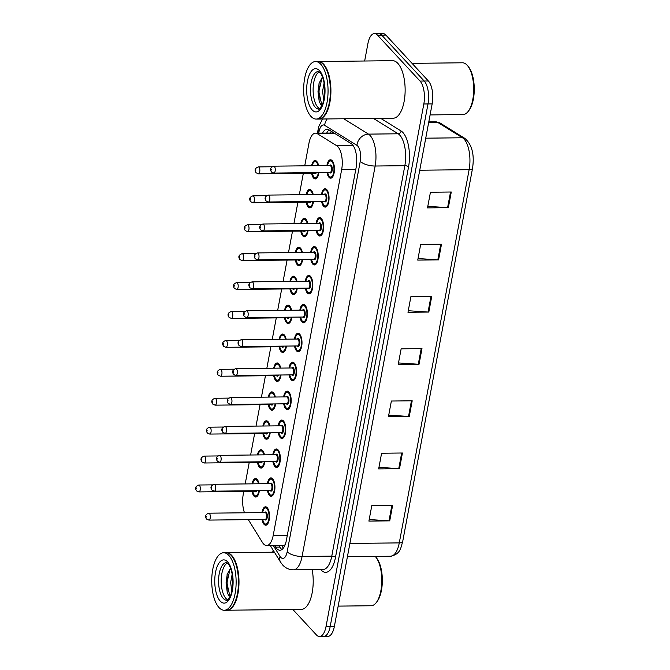 <?xml version="1.0" encoding="UTF-8"?>
<svg xmlns="http://www.w3.org/2000/svg" width="670" height="670" viewBox="0 0 670 670"><rect width="100%" height="100%" fill="white"/><g stroke="black" fill="none" stroke-linecap="round" stroke-linejoin="round"><path stroke-width="1" d="M264.776 461.747A9.204 3.903 89.4 0 1 261.141 468.112A9.204 3.903 89.4 0 1 259.474 467.266A9.204 3.903 89.4 0 1 257.456 462.401M257.481 454.93A9.204 3.903 89.4 0 1 260.94 449.712A9.204 3.903 89.4 0 1 262.606 450.558A9.204 3.903 89.4 0 1 264.508 454.855M270.194 432.837A9.204 3.903 89.4 0 1 266.551 439.193A9.204 3.903 89.4 0 1 264.893 438.347A9.204 3.903 89.4 0 1 262.875 433.482M262.9 426.011A9.204 3.903 89.4 0 1 266.35 420.793A9.204 3.903 89.4 0 1 268.017 421.639A9.204 3.903 89.4 0 1 269.918 425.936M275.604 403.918A9.204 3.903 89.4 0 1 271.97 410.274A9.204 3.903 89.4 0 1 270.303 409.429A9.204 3.903 89.4 0 1 268.285 404.563M268.31 397.092A9.204 3.903 89.4 0 1 271.76 391.875A9.204 3.903 89.4 0 1 273.427 392.721A9.204 3.903 89.4 0 1 275.328 397.017M281.015 374.999A9.204 3.903 89.4 0 1 277.38 381.356A9.204 3.903 89.4 0 1 275.713 380.51A9.204 3.903 89.4 0 1 273.695 375.644M273.72 368.173A9.204 3.903 89.4 0 1 277.171 362.956A9.204 3.903 89.4 0 1 278.837 363.802A9.204 3.903 89.4 0 1 280.738 368.098M286.425 346.08A9.204 3.903 89.4 0 1 282.79 352.437A9.204 3.903 89.4 0 1 281.124 351.591A9.204 3.903 89.4 0 1 279.105 346.733M279.13 339.255A9.204 3.903 89.4 0 1 282.581 334.037A9.204 3.903 89.4 0 1 284.248 334.883A9.204 3.903 89.4 0 1 286.157 339.179M291.835 317.161A9.204 3.903 89.4 0 1 288.201 323.526A9.204 3.903 89.4 0 1 286.534 322.672A9.204 3.903 89.4 0 1 284.516 317.815M284.541 310.336A9.204 3.903 89.4 0 1 288 305.118A9.204 3.903 89.4 0 1 289.666 305.964A9.204 3.903 89.4 0 1 291.567 310.26M297.254 288.242A9.204 3.903 89.4 0 1 293.611 294.607A9.204 3.903 89.4 0 1 291.944 293.753A9.204 3.903 89.4 0 1 289.934 288.896M289.951 281.417A9.204 3.903 89.4 0 1 293.41 276.199A9.204 3.903 89.4 0 1 295.076 277.053A9.204 3.903 89.4 0 1 296.978 281.341M302.664 259.323A9.204 3.903 89.4 0 1 299.029 265.689A9.204 3.903 89.4 0 1 297.363 264.834A9.204 3.903 89.4 0 1 295.344 259.977M295.37 252.506A9.204 3.903 89.4 0 1 298.82 247.28A9.204 3.903 89.4 0 1 300.487 248.134A9.204 3.903 89.4 0 1 302.388 252.422M308.074 230.405A9.204 3.903 89.4 0 1 304.44 236.77A9.204 3.903 89.4 0 1 302.773 235.915A9.204 3.903 89.4 0 1 300.755 231.058M300.78 223.587A9.204 3.903 89.4 0 1 304.23 218.361A9.204 3.903 89.4 0 1 305.897 219.216A9.204 3.903 89.4 0 1 307.798 223.504M313.485 201.486A9.204 3.903 89.4 0 1 309.85 207.851A9.204 3.903 89.4 0 1 308.183 206.996A9.204 3.903 89.4 0 1 306.165 202.139M306.19 194.668A9.204 3.903 89.4 0 1 309.641 189.442A9.204 3.903 89.4 0 1 311.307 190.297A9.204 3.903 89.4 0 1 313.217 194.585M318.895 172.567A9.204 3.903 89.4 0 1 315.26 178.932A9.204 3.903 89.4 0 1 313.594 178.078A9.204 3.903 89.4 0 1 311.575 173.22M311.6 165.75A9.204 3.903 89.4 0 1 315.059 160.524A9.204 3.903 89.4 0 1 316.726 161.378A9.204 3.903 89.4 0 1 318.627 165.666M259.365 490.666A9.204 3.903 89.4 0 1 255.731 497.031A9.204 3.903 89.4 0 1 254.064 496.177A9.204 3.903 89.4 0 1 252.046 491.319M252.071 483.849A9.204 3.903 89.4 0 1 255.521 478.623A9.204 3.903 89.4 0 1 257.188 479.477A9.204 3.903 89.4 0 1 259.097 483.774M267.38 483.681A9.204 3.903 89.4 0 1 270.931 477.886A9.204 3.903 89.4 0 1 272.598 478.732A9.204 3.903 89.4 0 1 274.868 489.041A9.204 3.903 89.4 0 1 271.141 496.294A9.204 3.903 89.4 0 1 269.474 495.44A9.204 3.903 89.4 0 1 267.456 490.582M272.791 454.762A9.204 3.903 89.4 0 1 276.35 448.967A9.204 3.903 89.4 0 1 278.017 449.821A9.204 3.903 89.4 0 1 280.286 460.123A9.204 3.903 89.4 0 1 276.551 467.375A9.204 3.903 89.4 0 1 274.884 466.521A9.204 3.903 89.4 0 1 272.866 461.663M278.201 425.844A9.204 3.903 89.4 0 1 281.76 420.048A9.204 3.903 89.4 0 1 283.427 420.902A9.204 3.903 89.4 0 1 285.696 431.212A9.204 3.903 89.4 0 1 281.961 438.456A9.204 3.903 89.4 0 1 280.295 437.602A9.204 3.903 89.4 0 1 278.284 432.745M283.619 396.925A9.204 3.903 89.4 0 1 287.17 391.129A9.204 3.903 89.4 0 1 288.837 391.984A9.204 3.903 89.4 0 1 291.107 402.293A9.204 3.903 89.4 0 1 287.38 409.538A9.204 3.903 89.4 0 1 285.713 408.683A9.204 3.903 89.4 0 1 283.695 403.826M289.03 368.006A9.204 3.903 89.4 0 1 292.581 362.21A9.204 3.903 89.4 0 1 294.247 363.065A9.204 3.903 89.4 0 1 296.517 373.374A9.204 3.903 89.4 0 1 292.79 380.619A9.204 3.903 89.4 0 1 291.123 379.764A9.204 3.903 89.4 0 1 289.105 374.907M294.44 339.087A9.204 3.903 89.4 0 1 297.991 333.291A9.204 3.903 89.4 0 1 299.658 334.146A9.204 3.903 89.4 0 1 301.927 344.455A9.204 3.903 89.4 0 1 298.2 351.7A9.204 3.903 89.4 0 1 296.534 350.846A9.204 3.903 89.4 0 1 294.515 345.988M299.85 310.168A9.204 3.903 89.4 0 1 303.409 304.373A9.204 3.903 89.4 0 1 305.076 305.227A9.204 3.903 89.4 0 1 307.346 315.536A9.204 3.903 89.4 0 1 303.611 322.781A9.204 3.903 89.4 0 1 301.944 321.927A9.204 3.903 89.4 0 1 299.925 317.069M305.26 281.249A9.204 3.903 89.4 0 1 308.82 275.462A9.204 3.903 89.4 0 1 310.486 276.308A9.204 3.903 89.4 0 1 312.756 286.618A9.204 3.903 89.4 0 1 309.021 293.862A9.204 3.903 89.4 0 1 307.354 293.016A9.204 3.903 89.4 0 1 305.344 288.15M310.679 252.33A9.204 3.903 89.4 0 1 314.23 246.543A9.204 3.903 89.4 0 1 315.897 247.389A9.204 3.903 89.4 0 1 318.166 257.699A9.204 3.903 89.4 0 1 314.439 264.943A9.204 3.903 89.4 0 1 312.773 264.097A9.204 3.903 89.4 0 1 310.754 259.231M316.089 223.411A9.204 3.903 89.4 0 1 319.64 217.624A9.204 3.903 89.4 0 1 321.307 218.47A9.204 3.903 89.4 0 1 323.577 228.78A9.204 3.903 89.4 0 1 319.85 236.024A9.204 3.903 89.4 0 1 318.183 235.178A9.204 3.903 89.4 0 1 316.165 230.312M321.5 194.493A9.204 3.903 89.4 0 1 325.05 188.706A9.204 3.903 89.4 0 1 326.717 189.551A9.204 3.903 89.4 0 1 328.987 199.861A9.204 3.903 89.4 0 1 325.26 207.105A9.204 3.903 89.4 0 1 323.593 206.26A9.204 3.903 89.4 0 1 321.575 201.394M326.91 165.574A9.204 3.903 89.4 0 1 330.469 159.787A9.204 3.903 89.4 0 1 332.127 160.633A9.204 3.903 89.4 0 1 334.397 170.942A9.204 3.903 89.4 0 1 330.67 178.186A9.204 3.903 89.4 0 1 329.003 177.341A9.204 3.903 89.4 0 1 326.985 172.483M261.97 512.592A9.204 3.903 89.4 0 1 265.521 506.805A9.204 3.903 89.4 0 1 267.188 507.651A9.204 3.903 89.4 0 1 269.457 517.96A9.204 3.903 89.4 0 1 265.73 525.205A9.204 3.903 89.4 0 1 264.064 524.359A9.204 3.903 89.4 0 1 262.045 519.501M248.327 519.652L262.422 542.432A17.253 7.32 -90.6 0 0 263.545 543.931A17.253 7.32 -90.6 0 0 266.668 545.522A17.253 7.32 -90.6 0 0 273.184 535.514L341.658 169.619A17.253 7.32 -90.6 0 0 336.675 145.692L317.404 133.74A17.253 7.32 -90.6 0 0 315.486 133.162A17.253 7.32 -90.6 0 0 308.971 143.171L304.733 165.825M266.668 545.522L283.712 545.338L285.118 544.819M334.137 133.054L315.486 133.162M243.796 491.411L243.252 494.343A17.253 7.32 -90.6 0 0 244.5 512.793M303.334 173.312L299.322 194.744M297.916 202.231L293.912 223.663M292.505 231.15L288.494 252.582M287.095 260.069L283.083 281.5M281.685 288.988L277.673 310.419M276.274 317.907L272.263 339.33M270.856 346.817L266.853 368.249M265.446 375.736L261.434 397.168M260.035 404.655L256.024 426.087M254.625 433.574L250.614 455.005M249.215 462.493L245.203 483.924M364.656 61.004L367.914 43.6A17.253 7.32 89.4 0 1 374.43 33.592A17.253 7.32 89.4 0 1 377.553 35.192L420.048 81.078L424.21 81.028A17.253 7.32 89.4 0 1 427.996 103.934L330.209 626.442A17.253 7.32 89.4 0 1 323.694 636.45A17.253 7.32 89.4 0 0 330.209 626.442L427.996 103.934A17.253 7.32 89.4 0 0 424.21 81.028L381.716 35.142L424.21 81.028L428.381 80.986A17.253 7.32 89.4 0 1 432.158 103.884L334.372 626.4A17.253 7.32 89.4 0 1 327.856 636.408L319.523 636.5A17.253 7.32 89.4 0 1 316.399 634.909L292.865 609.491M374.43 33.592L378.592 33.55A17.253 7.32 89.4 0 1 381.716 35.142A17.253 7.32 89.4 0 0 378.592 33.55L382.763 33.5A17.253 7.32 89.4 0 1 385.887 35.091L428.381 80.986M451.279 192.005L430.442 192.24L427.51 207.893L448.347 207.667L451.279 192.005M427.803 206.343L447.594 207.641A4.598 1.767 10.6 0 0 448.347 207.667M441.505 244.207L420.676 244.433L417.745 260.094L438.582 259.859L441.505 244.207M418.038 258.545L437.828 259.843A4.598 1.767 10.6 0 0 438.582 259.859M431.74 296.4L410.903 296.634L407.98 312.295L428.808 312.061L431.74 296.4M408.264 310.738L428.055 312.044A4.598 1.767 10.6 0 0 428.808 312.061M392.662 505.197L371.833 505.431L368.902 521.093L389.731 520.858L392.662 505.197M369.195 519.535L388.985 520.833A4.598 1.767 10.6 0 0 389.731 520.858M402.435 452.995L381.599 453.23L378.667 468.891L399.504 468.657L402.435 452.995M378.96 467.342L398.75 468.64A4.598 1.767 10.6 0 0 399.504 468.657M412.201 400.802L391.372 401.029L388.441 416.69L409.269 416.464L412.201 400.802M388.726 415.14L408.524 416.439A4.598 1.767 10.6 0 0 409.269 416.464M421.974 348.601L401.137 348.835L398.206 364.497L419.043 364.262L421.974 348.601M398.499 362.939L418.289 364.237A4.598 1.767 10.6 0 0 419.043 364.262M274.574 545.439L275.63 547.147A17.253 7.32 -90.6 0 0 276.752 548.638A17.253 7.32 -90.6 0 0 279.876 550.238A17.253 7.32 -90.6 0 0 286.392 540.221L356.139 167.534A17.253 7.32 -90.6 0 0 351.147 143.606L328.987 129.854A17.253 7.32 -90.6 0 0 327.077 129.277A17.253 7.32 -90.6 0 0 322.563 133.087M281.953 549.5A17.253 7.32 89.4 0 1 280.914 548.596A17.253 7.32 89.4 0 1 279.8 547.097L278.745 545.388M420.048 81.078A17.253 7.32 89.4 0 1 423.825 103.984L326.039 626.492A17.253 7.32 89.4 0 1 319.523 636.5M272.732 552.197L273.117 550.137M326.726 133.037A17.253 7.32 89.4 0 1 329.171 129.963M375.234 556.41A25.887 10.98 89.4 0 1 375.694 556.938L376.515 557.951A24.731 10.494 89.4 0 1 382.335 579.734A24.731 10.494 89.4 0 1 377.009 601.652L376.205 602.673A25.887 10.98 89.4 0 1 371.096 605.747L338.174 606.115M375.694 556.938A25.887 10.98 89.4 0 1 381.783 579.743A25.887 10.98 89.4 0 1 376.205 602.673M226.217 552.725A28.76 12.202 89.4 0 1 226.477 552.716A28.76 12.202 89.4 0 1 231.678 555.371A28.76 12.202 89.4 0 1 238.771 587.582A28.76 12.202 89.4 0 1 227.113 610.228A28.76 12.202 89.4 0 1 226.854 610.219M312.178 569.609A28.76 12.202 89.4 0 1 301.333 609.399L227.113 610.228M231.812 556.134A28.475 12.077 89.4 0 1 231.912 556.259A28.475 12.077 89.4 0 1 238.612 581.334A28.475 12.077 89.4 0 1 232.473 606.559A28.475 12.077 89.4 0 1 232.373 606.693M223.613 552.742L225.958 552.716A28.76 12.202 89.4 0 1 231.158 555.38A28.76 12.202 89.4 0 1 231.703 556.008A28.76 12.202 89.4 0 1 238.47 581.342A28.76 12.202 89.4 0 1 232.272 606.819A28.76 12.202 89.4 0 1 226.594 610.236L224.249 610.261A28.76 12.202 89.4 0 1 219.048 607.598A28.76 12.202 89.4 0 1 211.955 575.388A28.76 12.202 89.4 0 1 223.613 552.742A28.76 12.202 89.4 0 1 228.813 555.405A28.76 12.202 89.4 0 1 235.907 587.615A28.76 12.202 89.4 0 1 224.249 610.261M227.725 599.826A18.752 7.956 89.4 0 1 225.958 598.461A18.752 7.956 89.4 0 1 221.217 579.349A18.752 7.956 89.4 0 1 227.314 563.101M232.523 587.347L232.699 578.352M231.837 591.375L230.631 582.54L232.18 574.131M230.622 568.252L227.113 574.408L227.18 592.406L228.905 595.948M230.019 596.736L226.896 582.917L230.178 568.646M227.297 592.749L226.066 582.925L227.289 573.838M232.725 585.178L232.808 580.17M412.05 63.357L462.442 62.787A25.887 10.98 89.4 0 1 467.124 65.183A25.887 10.98 89.4 0 1 467.618 65.752L468.439 66.757A24.731 10.494 89.4 0 1 474.26 88.54A24.731 10.494 89.4 0 1 468.933 110.458L468.129 111.48A25.887 10.98 89.4 0 1 463.02 114.553L430.098 114.922M467.618 65.752A25.887 10.98 89.4 0 1 473.707 88.549A25.887 10.98 89.4 0 1 468.129 111.48M318.141 61.531A28.76 12.202 89.4 0 1 318.401 61.523A28.76 12.202 89.4 0 1 323.602 64.178A28.76 12.202 89.4 0 1 330.695 96.396A28.76 12.202 89.4 0 1 319.037 119.034A28.76 12.202 89.4 0 1 318.778 119.034M318.401 61.523L392.62 60.694A28.76 12.202 89.4 0 1 397.821 63.349A28.76 12.202 89.4 0 1 404.915 95.567A28.76 12.202 89.4 0 1 393.257 118.205L319.037 119.034M323.736 64.94A28.475 12.077 89.4 0 1 323.836 65.065A28.475 12.077 89.4 0 1 330.536 90.148A28.475 12.077 89.4 0 1 324.397 115.374A28.475 12.077 89.4 0 1 324.297 115.5M315.536 61.556L317.882 61.523A28.76 12.202 89.4 0 1 323.082 64.186A28.76 12.202 89.4 0 1 323.627 64.814A28.76 12.202 89.4 0 1 330.394 90.148A28.76 12.202 89.4 0 1 324.196 115.625A28.76 12.202 89.4 0 1 318.518 119.042L316.173 119.067A28.76 12.202 89.4 0 1 310.972 116.413A28.76 12.202 89.4 0 1 303.878 84.194A28.76 12.202 89.4 0 1 315.536 61.556A28.76 12.202 89.4 0 1 320.737 64.211A28.76 12.202 89.4 0 1 327.831 96.43A28.76 12.202 89.4 0 1 316.173 119.067M319.649 108.632A18.752 7.956 89.4 0 1 317.882 107.275A18.752 7.956 89.4 0 1 313.141 88.155A18.752 7.956 89.4 0 1 319.238 71.908M324.447 96.162L324.623 87.159M323.761 100.182L322.555 91.346L324.104 82.946M322.546 77.058L319.037 83.214L319.104 101.212L320.829 104.755M321.943 105.542L318.82 91.723L322.103 77.46M319.222 101.555L317.99 91.731L319.213 82.645M324.649 93.984L324.732 88.984M284.273 545.238A17.253 12.78 148.2 0 0 284.197 546.787M331.265 131.27A17.253 15.083 121.8 0 0 330.511 132.995M287.304 535.355L273.184 535.514M334.933 133.539L317.404 133.74M353.073 145.507L336.675 145.692M355.778 169.46L341.658 169.619M440.366 123.196L464.938 138.439A5.754 5.025 121.8 0 0 462.476 137.769L437.904 122.518A23.006 9.757 -90.6 0 0 435.358 121.756L440.366 123.196A5.754 5.025 121.8 0 0 437.904 122.518L428.649 122.627M464.938 138.439C472.032 144.67 474.569 154.628 472.543 168.312A5.754 2.211 -169.4 0 1 469.126 169.669A23.006 9.757 -90.6 0 0 462.476 137.769L425.743 138.179M349.899 543.437L399.278 542.893A5.754 2.211 10.6 0 0 402.695 541.536C400.635 548.244 400.593 554.04 390.593 556.234A23.006 9.757 -90.6 0 0 399.278 542.893L469.126 169.669L419.747 170.222M432.158 103.884L423.825 103.984M334.372 626.4L326.039 626.492M385.887 35.091L377.553 35.192M421.212 348.609L418.289 364.237M411.447 400.811L408.524 416.439M401.673 453.004L398.75 468.64M391.908 505.205L388.985 520.833M430.986 296.408L428.055 312.044M440.751 244.215L437.828 259.843M450.525 192.014L447.594 207.641M273.26 545.455L280.018 556.368A11.507 4.883 -90.6 0 0 280.764 557.365A11.507 4.883 -90.6 0 0 287.187 551.762L360.259 161.311A11.507 4.883 -90.6 0 0 357.738 146.043A11.507 4.883 -90.6 0 0 356.934 145.357L324.657 125.332A11.507 4.883 -90.6 0 0 319.037 131.621L318.753 133.129M343.743 118.758L368.5 134.126A23.006 9.757 89.4 0 1 370.108 135.482A23.006 9.757 89.4 0 1 375.15 166.026L302.078 556.469A23.006 9.757 89.4 0 1 293.393 569.818L323.082 569.483A23.006 9.757 -90.6 0 0 331.767 556.142L404.839 165.691A23.006 9.757 -90.6 0 0 399.797 135.156A23.006 9.757 -90.6 0 0 398.189 133.791L373.425 118.431M380.711 118.347L401.079 130.985A25.887 10.98 89.4 0 1 408.558 166.872L335.494 557.323A2.873 1.106 10.6 0 0 331.767 556.142L302.078 556.469A11.507 4.422 -169.4 0 1 287.187 551.762M401.079 130.985A2.873 2.513 -58.2 0 1 398.189 133.791L368.5 134.126A11.507 10.058 121.8 0 0 356.934 145.357M335.494 557.323A25.887 10.98 89.4 0 1 321.031 569.944A25.887 10.98 89.4 0 1 320.654 569.517M360.259 161.311A11.507 4.422 -169.4 0 0 375.15 166.026L404.839 165.691A2.873 1.106 10.6 0 1 408.558 166.872M327.186 118.942A11.507 10.058 121.8 0 0 324.657 125.332M319.037 131.621A11.507 4.422 -169.4 0 1 318.149 129.385L317.446 133.137M280.018 556.368A11.507 8.526 148.2 0 0 280.655 562.306L270.245 545.489M279.8 547.097L275.63 547.147M262.439 512.592L263.812 508.823L266.049 507.374A8.626 3.66 89.4 0 1 267.573 508.128M262.581 519.493A8.048 3.417 -90.6 0 0 264.256 523.312A8.048 3.417 -90.6 0 0 268.754 519.384A8.048 3.417 -90.6 0 0 266.995 508.697A8.048 3.417 -90.6 0 0 262.498 512.592M264.709 512.567A4.028 1.709 89.4 0 1 266.308 512.349A4.028 1.709 89.4 0 1 267.188 517.701A4.028 1.709 89.4 0 1 264.943 519.66A4.028 1.709 89.4 0 1 264.784 519.468M265.144 519.459A3.451 1.466 -90.6 0 0 266.543 516.746A3.451 1.466 -90.6 0 0 265.689 512.877A3.451 1.466 -90.6 0 0 265.069 512.558L208.814 513.187A3.451 1.466 89.4 0 1 209.442 513.505A3.451 1.466 89.4 0 1 210.296 517.374A3.451 1.466 89.4 0 1 208.889 520.087L265.144 519.459M206.352 516.143L206.151 517.19L206.352 516.143M267.749 523.84A8.626 3.66 89.4 0 1 266.241 524.627L267.079 524.618M257.749 495.666A8.626 3.66 89.4 0 1 256.241 496.453L254.357 495.524L252.515 491.311M252.582 491.311A8.048 3.417 -90.6 0 0 254.257 495.138A8.048 3.417 -90.6 0 0 258.846 490.675M258.545 483.774A8.048 3.417 -90.6 0 0 256.995 480.524A8.048 3.417 -90.6 0 0 252.624 483.841M256.853 490.7A4.028 1.709 89.4 0 1 254.943 491.487A4.028 1.709 89.4 0 1 254.784 491.286M199.442 485.331A3.451 1.466 89.4 0 1 200.297 489.192A3.451 1.466 89.4 0 1 198.898 491.914L196.653 490.934C194.668 488.254 195.397 486.278 198.823 485.013A3.451 1.466 89.4 0 1 199.442 485.331M196.159 489.016L196.352 487.969L196.159 489.016M198.898 491.914L255.144 491.286A3.451 1.466 -90.6 0 0 255.948 490.708M256.886 479.184L256.049 479.192A8.626 3.66 89.4 0 1 257.573 479.946M267.849 483.673L269.223 479.913L271.459 478.455A8.626 3.66 89.4 0 1 272.983 479.209M267.992 490.574A8.048 3.417 -90.6 0 0 269.667 494.393A8.048 3.417 -90.6 0 0 274.172 490.465A8.048 3.417 -90.6 0 0 272.405 479.779A8.048 3.417 -90.6 0 0 267.916 483.673M270.119 483.648A4.028 1.709 89.4 0 1 271.719 483.43A4.028 1.709 89.4 0 1 272.606 488.782A4.028 1.709 89.4 0 1 270.353 490.742A4.028 1.709 89.4 0 1 270.194 490.549M270.554 490.541A3.451 1.466 -90.6 0 0 271.953 487.827A3.451 1.466 -90.6 0 0 271.107 483.958A3.451 1.466 -90.6 0 0 270.479 483.64L214.224 484.268A3.451 1.466 89.4 0 1 214.852 484.586A3.451 1.466 89.4 0 1 215.707 488.455A3.451 1.466 89.4 0 1 214.308 491.169L270.554 490.541M211.762 487.224L211.561 488.271L211.762 487.224M273.159 494.921A8.626 3.66 89.4 0 1 271.651 495.708L272.489 495.7M273.26 454.754L274.633 450.994L276.878 449.536A8.626 3.66 89.4 0 1 278.393 450.29M273.402 461.655A8.048 3.417 -90.6 0 0 275.085 465.474A8.048 3.417 -90.6 0 0 279.583 461.555A8.048 3.417 -90.6 0 0 277.816 450.86A8.048 3.417 -90.6 0 0 273.327 454.754M275.529 454.729A4.028 1.709 89.4 0 1 277.137 454.52A4.028 1.709 89.4 0 1 278.017 459.863A4.028 1.709 89.4 0 1 275.764 461.823A4.028 1.709 89.4 0 1 275.604 461.63M275.965 461.63A3.451 1.466 -90.6 0 0 277.363 458.908A3.451 1.466 -90.6 0 0 276.517 455.047A3.451 1.466 -90.6 0 0 275.889 454.721L219.643 455.349A3.451 1.466 89.4 0 1 220.263 455.667A3.451 1.466 89.4 0 1 221.117 459.536A3.451 1.466 89.4 0 1 219.718 462.25L275.965 461.63M217.172 458.314L216.98 459.352L217.172 458.314M278.569 466.002A8.626 3.66 89.4 0 1 277.07 466.789L277.908 466.781M278.67 425.835L280.052 422.075L282.288 420.618A8.626 3.66 89.4 0 1 283.804 421.371M278.812 432.736A8.048 3.417 -90.6 0 0 280.495 436.555A8.048 3.417 -90.6 0 0 284.993 432.636A8.048 3.417 -90.6 0 0 283.226 421.941A8.048 3.417 -90.6 0 0 278.737 425.835M280.939 425.81A4.028 1.709 89.4 0 1 282.547 425.601A4.028 1.709 89.4 0 1 283.427 430.944A4.028 1.709 89.4 0 1 281.174 432.904A4.028 1.709 89.4 0 1 281.023 432.711M281.383 432.711A3.451 1.466 -90.6 0 0 282.782 429.989A3.451 1.466 -90.6 0 0 281.928 426.128A3.451 1.466 -90.6 0 0 281.3 425.81L225.053 426.43A3.451 1.466 89.4 0 1 225.673 426.757A3.451 1.466 89.4 0 1 226.527 430.617A3.451 1.466 89.4 0 1 225.128 433.339L281.383 432.711M222.582 429.395L222.39 430.433L222.582 429.395M283.979 437.083A8.626 3.66 89.4 0 1 282.48 437.87L283.318 437.862M284.08 396.916L285.462 393.156L287.698 391.699A8.626 3.66 89.4 0 1 289.214 392.453M284.222 403.817A8.048 3.417 -90.6 0 0 285.906 407.645A8.048 3.417 -90.6 0 0 290.403 403.717A8.048 3.417 -90.6 0 0 288.644 393.022A8.048 3.417 -90.6 0 0 284.147 396.916M286.358 396.891A4.028 1.709 89.4 0 1 287.958 396.682A4.028 1.709 89.4 0 1 288.837 402.025A4.028 1.709 89.4 0 1 286.592 403.985A4.028 1.709 89.4 0 1 286.433 403.792M286.793 403.792A3.451 1.466 -90.6 0 0 288.192 401.07A3.451 1.466 -90.6 0 0 287.338 397.209A3.451 1.466 -90.6 0 0 286.718 396.891L230.463 397.519A3.451 1.466 89.4 0 1 231.091 397.838A3.451 1.466 89.4 0 1 231.937 401.699A3.451 1.466 89.4 0 1 230.539 404.42L286.793 403.792M227.993 400.476L227.8 401.514L227.993 400.476M289.39 408.164A8.626 3.66 89.4 0 1 287.891 408.951L288.728 408.943M263.159 466.747A8.626 3.66 89.4 0 1 261.66 467.534L259.767 466.605L257.925 462.401M257.992 462.392A8.048 3.417 -90.6 0 0 259.675 466.219A8.048 3.417 -90.6 0 0 264.265 461.756M263.955 454.855A8.048 3.417 -90.6 0 0 262.406 451.605A8.048 3.417 -90.6 0 0 258.034 454.922M262.263 461.781A4.028 1.709 89.4 0 1 260.354 462.568A4.028 1.709 89.4 0 1 260.203 462.375M204.852 456.412A3.451 1.466 89.4 0 1 205.707 460.282A3.451 1.466 89.4 0 1 204.308 462.995L202.064 462.024C200.087 459.335 200.807 457.359 204.233 456.094A3.451 1.466 89.4 0 1 204.852 456.412M201.57 460.097L201.762 459.05L201.57 460.097M204.308 462.995L260.555 462.367A3.451 1.466 -90.6 0 0 261.359 461.789M262.305 450.265L261.467 450.282A8.626 3.66 89.4 0 1 262.983 451.027M268.57 437.828A8.626 3.66 89.4 0 1 267.07 438.616L265.186 437.686L263.335 433.482M263.402 433.482A8.048 3.417 -90.6 0 0 265.085 437.301A8.048 3.417 -90.6 0 0 269.675 432.837M269.365 425.936A8.048 3.417 -90.6 0 0 267.816 422.686A8.048 3.417 -90.6 0 0 263.444 426.003M267.673 432.862A4.028 1.709 89.4 0 1 265.764 433.649A4.028 1.709 89.4 0 1 265.613 433.456M210.263 427.493A3.451 1.466 89.4 0 1 211.117 431.363A3.451 1.466 89.4 0 1 209.718 434.076L207.474 433.105C205.497 430.416 206.218 428.44 209.643 427.175A3.451 1.466 89.4 0 1 210.263 427.493M206.98 431.179L207.172 430.132L206.98 431.179M209.718 434.076L265.973 433.448A3.451 1.466 -90.6 0 0 266.769 432.87M267.715 421.346L266.878 421.363A8.626 3.66 89.4 0 1 268.394 422.108M273.98 408.909A8.626 3.66 89.4 0 1 272.481 409.697L270.596 408.767L268.754 404.563M268.812 404.563A8.048 3.417 -90.6 0 0 270.496 408.382A8.048 3.417 -90.6 0 0 275.085 403.918M274.775 397.025A8.048 3.417 -90.6 0 0 273.234 393.767A8.048 3.417 -90.6 0 0 268.863 397.084M273.092 403.943A4.028 1.709 89.4 0 1 271.183 404.73A4.028 1.709 89.4 0 1 271.023 404.538M215.681 398.575A3.451 1.466 89.4 0 1 216.527 402.444A3.451 1.466 89.4 0 1 215.129 405.157L212.884 404.186C210.908 401.498 211.628 399.521 215.053 398.256A3.451 1.466 89.4 0 1 215.681 398.575M212.39 402.26L212.583 401.213L212.39 402.26M215.129 405.157L271.384 404.529A3.451 1.466 -90.6 0 0 272.179 403.951M273.125 392.436L272.288 392.444A8.626 3.66 89.4 0 1 273.804 393.198M226.745 600.228A18.752 7.956 89.4 0 1 223.353 598.494A18.752 7.956 89.4 0 1 218.722 577.481A18.752 7.956 89.4 0 1 226.326 562.716L228.102 563.797C229.726 564.366 233.202 574.634 232.833 581.367C232.959 586.392 232.163 591.2 230.455 595.798C227.976 599.818 226.745 601.292 226.745 600.228M227.607 561.87A21.633 9.179 89.4 0 1 232.339 590.58A21.633 9.179 89.4 0 1 220.254 601.132A21.633 9.179 89.4 0 1 215.522 572.423A21.633 9.179 89.4 0 1 227.607 561.87M318.669 109.034A18.752 7.956 89.4 0 1 315.277 107.301A18.752 7.956 89.4 0 1 310.646 86.296A18.752 7.956 89.4 0 1 318.25 71.531L320.026 72.603C321.65 73.172 325.126 83.44 324.757 90.174C324.883 95.199 324.087 100.014 322.379 104.604C319.9 108.624 318.669 110.098 318.669 109.034M319.531 70.677A21.633 9.179 89.4 0 1 324.263 99.395A21.633 9.179 89.4 0 1 312.178 109.939A21.633 9.179 89.4 0 1 307.446 81.229A21.633 9.179 89.4 0 1 319.531 70.677M289.499 367.998L290.872 364.237L293.108 362.78A8.626 3.66 89.4 0 1 294.632 363.534M289.641 374.899A8.048 3.417 -90.6 0 0 291.316 378.726A8.048 3.417 -90.6 0 0 295.813 374.798A8.048 3.417 -90.6 0 0 294.055 364.103A8.048 3.417 -90.6 0 0 289.557 367.998M291.768 367.972A4.028 1.709 89.4 0 1 293.368 367.763A4.028 1.709 89.4 0 1 294.247 373.106A4.028 1.709 89.4 0 1 292.003 375.066A4.028 1.709 89.4 0 1 291.844 374.873M292.204 374.873A3.451 1.466 -90.6 0 0 293.602 372.151A3.451 1.466 -90.6 0 0 292.748 368.291A3.451 1.466 -90.6 0 0 292.128 367.972L235.874 368.601A3.451 1.466 89.4 0 1 236.502 368.919A3.451 1.466 89.4 0 1 237.347 372.78A3.451 1.466 89.4 0 1 235.949 375.502L292.204 374.873M233.411 371.557L233.21 372.595L233.411 371.557M294.808 379.253A8.626 3.66 89.4 0 1 293.301 380.032L294.138 380.024M294.909 339.079L296.282 335.318L298.519 333.861A8.626 3.66 89.4 0 1 300.043 334.615M295.051 345.98A8.048 3.417 -90.6 0 0 296.726 349.807A8.048 3.417 -90.6 0 0 301.232 345.879A8.048 3.417 -90.6 0 0 299.465 335.193A8.048 3.417 -90.6 0 0 294.976 339.079M297.178 339.053A4.028 1.709 89.4 0 1 298.778 338.844A4.028 1.709 89.4 0 1 299.666 344.187A4.028 1.709 89.4 0 1 297.413 346.147A4.028 1.709 89.4 0 1 297.254 345.954M297.614 345.954A3.451 1.466 -90.6 0 0 299.013 343.233A3.451 1.466 -90.6 0 0 298.158 339.372A3.451 1.466 -90.6 0 0 297.539 339.053L241.284 339.682A3.451 1.466 89.4 0 1 241.912 340A3.451 1.466 89.4 0 1 242.766 343.861A3.451 1.466 89.4 0 1 241.368 346.583L297.614 345.954M238.822 342.638L238.621 343.685L238.822 342.638M300.219 350.335A8.626 3.66 89.4 0 1 298.711 351.122L299.549 351.105M300.319 310.16L301.693 306.399L303.937 304.942A8.626 3.66 89.4 0 1 305.453 305.696M300.462 317.061A8.048 3.417 -90.6 0 0 302.145 320.888A8.048 3.417 -90.6 0 0 306.642 316.96A8.048 3.417 -90.6 0 0 304.875 306.274A8.048 3.417 -90.6 0 0 300.386 310.16M302.589 310.135A4.028 1.709 89.4 0 1 304.197 309.925A4.028 1.709 89.4 0 1 305.076 315.269A4.028 1.709 89.4 0 1 302.823 317.237A4.028 1.709 89.4 0 1 302.664 317.036M303.024 317.036A3.451 1.466 -90.6 0 0 304.423 314.322A3.451 1.466 -90.6 0 0 303.577 310.453A3.451 1.466 -90.6 0 0 302.949 310.135L246.702 310.763A3.451 1.466 89.4 0 1 247.322 311.081A3.451 1.466 89.4 0 1 248.176 314.942A3.451 1.466 89.4 0 1 246.778 317.664L303.024 317.036M244.232 313.719L244.039 314.766L244.232 313.719M305.629 321.416A8.626 3.66 89.4 0 1 304.13 322.203L304.967 322.195M279.398 379.991A8.626 3.66 89.4 0 1 277.891 380.778L276.007 379.848L274.164 375.644M274.231 375.644A8.048 3.417 -90.6 0 0 275.906 379.463A8.048 3.417 -90.6 0 0 280.495 374.999M280.194 368.106A8.048 3.417 -90.6 0 0 278.645 364.849A8.048 3.417 -90.6 0 0 274.273 368.165M278.502 375.024A4.028 1.709 89.4 0 1 276.593 375.811A4.028 1.709 89.4 0 1 276.434 375.619M221.092 369.656A3.451 1.466 89.4 0 1 221.946 373.525A3.451 1.466 89.4 0 1 220.539 376.239L218.294 375.267C216.318 372.579 217.047 370.602 220.464 369.338A3.451 1.466 89.4 0 1 221.092 369.656M217.8 373.341L218.001 372.294L217.8 373.341M220.539 376.239L276.794 375.61A3.451 1.466 -90.6 0 0 277.589 375.033M278.536 363.517L277.698 363.525A8.626 3.66 89.4 0 1 279.222 364.279M284.809 351.072A8.626 3.66 89.4 0 1 283.301 351.859L281.417 350.929L279.574 346.725M279.641 346.725A8.048 3.417 -90.6 0 0 281.316 350.544A8.048 3.417 -90.6 0 0 285.906 346.08M285.604 339.188A8.048 3.417 -90.6 0 0 284.055 335.93A8.048 3.417 -90.6 0 0 279.683 339.255M283.913 346.105A4.028 1.709 89.4 0 1 282.003 346.892A4.028 1.709 89.4 0 1 281.844 346.7M226.502 340.737A3.451 1.466 89.4 0 1 227.356 344.606A3.451 1.466 89.4 0 1 225.958 347.32L223.705 346.348C221.728 343.66 222.457 341.683 225.882 340.419A3.451 1.466 89.4 0 1 226.502 340.737M223.21 344.422L223.411 343.375L223.21 344.422M225.958 347.32L282.204 346.692A3.451 1.466 -90.6 0 0 283.008 346.114M283.946 334.598L283.109 334.606A8.626 3.66 89.4 0 1 284.633 335.36M290.219 322.153A8.626 3.66 89.4 0 1 288.72 322.94L286.827 322.01L284.984 317.806M285.052 317.806A8.048 3.417 -90.6 0 0 286.735 321.625A8.048 3.417 -90.6 0 0 291.324 317.17M291.014 310.269A8.048 3.417 -90.6 0 0 289.465 307.011A8.048 3.417 -90.6 0 0 285.093 310.336M289.323 317.186A4.028 1.709 89.4 0 1 287.413 317.974A4.028 1.709 89.4 0 1 287.254 317.781M231.912 311.818A3.451 1.466 89.4 0 1 232.766 315.687A3.451 1.466 89.4 0 1 231.368 318.401L229.123 317.429C227.147 314.741 227.867 312.764 231.292 311.5A3.451 1.466 89.4 0 1 231.912 311.818M228.629 315.503L228.822 314.456L228.629 315.503M231.368 318.401L287.614 317.773A3.451 1.466 -90.6 0 0 288.418 317.195M289.365 305.679L288.527 305.688A8.626 3.66 89.4 0 1 290.043 306.441M305.729 281.241L307.111 277.481L309.347 276.032A8.626 3.66 89.4 0 1 310.863 276.777M305.872 288.142A8.048 3.417 -90.6 0 0 307.555 291.969A8.048 3.417 -90.6 0 0 312.053 288.041A8.048 3.417 -90.6 0 0 310.285 277.355A8.048 3.417 -90.6 0 0 305.796 281.241M307.999 281.216A4.028 1.709 89.4 0 1 309.607 281.006A4.028 1.709 89.4 0 1 310.486 286.35A4.028 1.709 89.4 0 1 308.234 288.318A4.028 1.709 89.4 0 1 308.083 288.125M308.434 288.117A3.451 1.466 -90.6 0 0 309.841 285.403A3.451 1.466 -90.6 0 0 308.987 281.534A3.451 1.466 -90.6 0 0 308.359 281.216L252.113 281.844A3.451 1.466 89.4 0 1 252.732 282.162A3.451 1.466 89.4 0 1 253.587 286.031A3.451 1.466 89.4 0 1 252.188 288.745L308.434 288.117M249.642 284.8L249.449 285.847L249.642 284.8M311.039 292.497A8.626 3.66 89.4 0 1 309.54 293.284L310.378 293.276M311.14 252.33L312.522 248.562L314.758 247.113A8.626 3.66 89.4 0 1 316.274 247.858M311.282 259.231A8.048 3.417 -90.6 0 0 312.965 263.05A8.048 3.417 -90.6 0 0 317.463 259.123A8.048 3.417 -90.6 0 0 315.704 248.436A8.048 3.417 -90.6 0 0 311.207 252.322M313.418 252.305A4.028 1.709 89.4 0 1 315.017 252.088A4.028 1.709 89.4 0 1 315.897 257.431A4.028 1.709 89.4 0 1 313.652 259.399A4.028 1.709 89.4 0 1 313.493 259.206M313.853 259.198A3.451 1.466 -90.6 0 0 315.252 256.484A3.451 1.466 -90.6 0 0 314.397 252.615A3.451 1.466 -90.6 0 0 313.769 252.297L257.523 252.925A3.451 1.466 89.4 0 1 258.151 253.243A3.451 1.466 89.4 0 1 258.997 257.113A3.451 1.466 89.4 0 1 257.598 259.826L313.853 259.198M255.052 255.881L254.86 256.928L255.052 255.881M316.449 263.578A8.626 3.66 89.4 0 1 314.95 264.365L315.788 264.357M316.558 223.411L317.932 219.643L320.168 218.194A8.626 3.66 89.4 0 1 321.692 218.948M316.701 230.312A8.048 3.417 -90.6 0 0 318.376 234.132A8.048 3.417 -90.6 0 0 322.873 230.204A8.048 3.417 -90.6 0 0 321.114 219.517A8.048 3.417 -90.6 0 0 316.617 223.411M318.828 223.386A4.028 1.709 89.4 0 1 320.428 223.169A4.028 1.709 89.4 0 1 321.307 228.512A4.028 1.709 89.4 0 1 319.062 230.48A4.028 1.709 89.4 0 1 318.903 230.287M319.263 230.279A3.451 1.466 -90.6 0 0 320.662 227.566A3.451 1.466 -90.6 0 0 319.808 223.696A3.451 1.466 -90.6 0 0 319.188 223.378L262.933 224.006A3.451 1.466 89.4 0 1 263.561 224.324A3.451 1.466 89.4 0 1 264.407 228.194A3.451 1.466 89.4 0 1 263.009 230.907L319.263 230.279M260.471 226.963L260.27 228.009L260.471 226.963M321.868 234.659A8.626 3.66 89.4 0 1 320.361 235.446L321.198 235.438M321.969 194.493L323.342 190.724L325.578 189.275A8.626 3.66 89.4 0 1 327.102 190.029M322.111 201.394A8.048 3.417 -90.6 0 0 323.786 205.213A8.048 3.417 -90.6 0 0 328.292 201.285A8.048 3.417 -90.6 0 0 326.524 190.598A8.048 3.417 -90.6 0 0 322.036 194.493M324.238 194.468A4.028 1.709 89.4 0 1 325.838 194.25A4.028 1.709 89.4 0 1 326.726 199.593A4.028 1.709 89.4 0 1 324.473 201.561A4.028 1.709 89.4 0 1 324.314 201.369M324.674 201.36A3.451 1.466 -90.6 0 0 326.072 198.647A3.451 1.466 -90.6 0 0 325.218 194.777A3.451 1.466 -90.6 0 0 324.598 194.459L268.343 195.087A3.451 1.466 89.4 0 1 268.972 195.405A3.451 1.466 89.4 0 1 269.826 199.275A3.451 1.466 89.4 0 1 268.427 201.988L324.674 201.36M265.881 198.044L265.68 199.09L265.881 198.044M327.278 205.74A8.626 3.66 89.4 0 1 325.771 206.528L326.608 206.519M327.379 165.574L328.752 161.805L330.997 160.356A8.626 3.66 89.4 0 1 332.513 161.11M327.521 172.475A8.048 3.417 -90.6 0 0 329.204 176.294A8.048 3.417 -90.6 0 0 333.702 172.366A8.048 3.417 -90.6 0 0 331.935 161.679A8.048 3.417 -90.6 0 0 327.446 165.574M329.648 165.549A4.028 1.709 89.4 0 1 331.256 165.331A4.028 1.709 89.4 0 1 332.136 170.683A4.028 1.709 89.4 0 1 329.883 172.642A4.028 1.709 89.4 0 1 329.724 172.45M330.084 172.441A3.451 1.466 -90.6 0 0 331.483 169.728A3.451 1.466 -90.6 0 0 330.637 165.858A3.451 1.466 -90.6 0 0 330.009 165.54L273.762 166.168A3.451 1.466 89.4 0 1 274.382 166.487A3.451 1.466 89.4 0 1 275.236 170.356A3.451 1.466 89.4 0 1 273.837 173.069L330.084 172.441M271.291 169.125L271.099 170.172L271.291 169.125M332.689 176.821A8.626 3.66 89.4 0 1 331.189 177.609L332.027 177.6M295.629 293.234A8.626 3.66 89.4 0 1 294.13 294.021L292.246 293.091L290.395 288.887M290.462 288.887A8.048 3.417 -90.6 0 0 292.145 292.706A8.048 3.417 -90.6 0 0 296.735 288.251M296.425 281.35A8.048 3.417 -90.6 0 0 294.875 278.092A8.048 3.417 -90.6 0 0 290.504 281.417M294.733 288.267A4.028 1.709 89.4 0 1 292.824 289.055A4.028 1.709 89.4 0 1 292.673 288.862M237.322 282.899A3.451 1.466 89.4 0 1 238.177 286.768A3.451 1.466 89.4 0 1 236.778 289.482L234.534 288.51C232.557 285.822 233.277 283.854 236.703 282.581A3.451 1.466 89.4 0 1 237.322 282.899M234.039 286.584L234.232 285.546L234.039 286.584M236.778 289.482L293.033 288.862A3.451 1.466 -90.6 0 0 293.828 288.284M294.775 276.76L293.937 276.769A8.626 3.66 89.4 0 1 295.453 277.522M301.039 264.315A8.626 3.66 89.4 0 1 299.54 265.102L297.656 264.173L295.813 259.968M295.872 259.968A8.048 3.417 -90.6 0 0 297.555 263.787A8.048 3.417 -90.6 0 0 302.145 259.332M301.835 252.431A8.048 3.417 -90.6 0 0 300.294 249.173A8.048 3.417 -90.6 0 0 295.922 252.498M300.152 259.349A4.028 1.709 89.4 0 1 298.242 260.136A4.028 1.709 89.4 0 1 298.083 259.943M242.741 253.989A3.451 1.466 89.4 0 1 243.587 257.849A3.451 1.466 89.4 0 1 242.188 260.571L239.944 259.591C237.967 256.911 238.688 254.935 242.113 253.662A3.451 1.466 89.4 0 1 242.741 253.989M239.45 257.665L239.642 256.627L239.45 257.665M242.188 260.571L298.443 259.943A3.451 1.466 -90.6 0 0 299.239 259.365M300.185 247.841L299.348 247.85A8.626 3.66 89.4 0 1 300.863 248.603M306.458 235.396A8.626 3.66 89.4 0 1 304.951 236.183L303.066 235.262L301.224 231.049M301.291 231.049A8.048 3.417 -90.6 0 0 302.966 234.877A8.048 3.417 -90.6 0 0 307.555 230.413M307.254 223.512A8.048 3.417 -90.6 0 0 305.704 220.254A8.048 3.417 -90.6 0 0 301.333 223.579M305.562 230.43A4.028 1.709 89.4 0 1 303.652 231.217A4.028 1.709 89.4 0 1 303.493 231.024M248.151 225.07A3.451 1.466 89.4 0 1 248.997 228.931A3.451 1.466 89.4 0 1 247.599 231.653L245.354 230.673C243.378 227.993 244.106 226.016 247.523 224.752A3.451 1.466 89.4 0 1 248.151 225.07M244.86 228.746L245.061 227.708L244.86 228.746M247.599 231.653L303.853 231.024A3.451 1.466 -90.6 0 0 304.649 230.447M305.595 218.922L304.758 218.931A8.626 3.66 89.4 0 1 306.282 219.685M311.868 206.486A8.626 3.66 89.4 0 1 310.361 207.264L308.476 206.343L306.634 202.131M306.701 202.131A8.048 3.417 -90.6 0 0 308.376 205.958A8.048 3.417 -90.6 0 0 312.965 201.494M312.664 194.593A8.048 3.417 -90.6 0 0 311.115 191.335A8.048 3.417 -90.6 0 0 306.743 194.66M310.972 201.519A4.028 1.709 89.4 0 1 309.063 202.298A4.028 1.709 89.4 0 1 308.904 202.106M253.561 196.151A3.451 1.466 89.4 0 1 254.416 200.012A3.451 1.466 89.4 0 1 253.017 202.734L250.764 201.754C248.788 199.074 249.516 197.097 252.933 195.833A3.451 1.466 89.4 0 1 253.561 196.151M250.27 199.827L250.471 198.789L250.27 199.827M253.017 202.734L309.264 202.106A3.451 1.466 -90.6 0 0 310.068 201.528M311.006 190.004L310.168 190.012A8.626 3.66 89.4 0 1 311.692 190.766M317.279 177.567A8.626 3.66 89.4 0 1 315.779 178.354L313.887 177.424L312.044 173.212M312.111 173.212A8.048 3.417 -90.6 0 0 313.795 177.039A8.048 3.417 -90.6 0 0 318.384 172.575M318.074 165.674A8.048 3.417 -90.6 0 0 316.525 162.425A8.048 3.417 -90.6 0 0 312.153 165.741M316.382 172.6A4.028 1.709 89.4 0 1 314.473 173.379A4.028 1.709 89.4 0 1 314.314 173.187M258.972 167.232A3.451 1.466 89.4 0 1 259.826 171.093A3.451 1.466 89.4 0 1 258.427 173.815L256.183 172.835C254.206 170.155 254.927 168.178 258.352 166.914A3.451 1.466 89.4 0 1 258.972 167.232M255.689 170.917L255.881 169.87L255.689 170.917M258.427 173.815L314.674 173.187A3.451 1.466 -90.6 0 0 315.478 172.609M316.424 161.085L315.587 161.093A8.626 3.66 89.4 0 1 317.103 161.847M281.584 545.355L283.309 548.152M472.543 168.312L402.695 541.536M435.358 121.756L428.8 121.831M390.593 556.234L347.412 556.72M280.655 562.306L282.74 565.07C285.638 568.168 289.18 569.76 293.393 569.818M322.555 119L318.937 126.136L318.149 129.385M262.514 519.493L264.357 523.697L266.241 524.627M208.814 513.187C205.397 514.451 204.668 516.428 206.645 519.116L208.889 520.087M266.049 507.374L266.886 507.366M256.241 496.453L257.079 496.445M198.823 485.013L212.482 484.862M256.049 479.192L253.813 480.65L252.556 483.841M267.925 490.574L269.767 494.778L271.651 495.708M214.224 484.268C210.807 485.532 210.079 487.509 212.055 490.197L214.308 491.169M271.459 478.455L272.296 478.447M273.335 461.655L275.177 465.859L277.07 466.789M219.643 455.349C216.217 456.622 215.497 458.59 217.474 461.278L219.718 462.25M276.878 449.536L277.715 449.528M278.745 432.736L280.596 436.941L282.48 437.87M225.053 426.43C221.628 427.703 220.907 429.679 222.884 432.359L225.128 433.339M282.288 420.618L283.125 420.609M284.164 403.817L286.006 408.03L287.891 408.951M230.463 397.519C227.038 398.784 226.318 400.76 228.294 403.441L230.539 404.42M287.698 391.699L288.536 391.69M261.66 467.534L262.498 467.526M204.233 456.094L217.892 455.943M261.467 450.282L259.223 451.731L257.967 454.922M267.07 438.616L267.908 438.607M209.643 427.175L223.303 427.024M266.878 421.363L264.642 422.812L263.377 426.003M272.481 409.697L273.318 409.688M215.053 398.256L228.713 398.106M272.288 392.444L270.052 393.893L268.787 397.084M226.477 552.716L274.382 552.181M289.574 374.899L291.416 379.111L293.301 380.032M235.874 368.601C232.457 369.865 231.728 371.842 233.704 374.522L235.949 375.502M293.108 362.78L293.946 362.772M294.984 345.98L296.827 350.192L298.711 351.122M241.284 339.682C237.867 340.946 237.138 342.923 239.115 345.603L241.368 346.583M298.519 333.861L299.356 333.853M300.394 317.061L302.237 321.273L304.13 322.203M246.702 310.763C243.277 312.027 242.557 314.004 244.533 316.684L246.778 317.664M303.937 304.942L304.775 304.934M277.891 380.778L278.728 380.769M220.464 369.338L234.132 369.187M277.698 363.525L275.462 364.974L274.197 368.173M283.301 351.859L284.139 351.851M225.882 340.419L239.542 340.268M283.109 334.606L280.872 336.055L279.616 339.255M288.72 322.94L289.557 322.932M231.292 311.5L244.952 311.349M288.527 305.688L286.283 307.145L285.026 310.336M305.805 288.15L307.656 292.354L309.54 293.284M252.113 281.844C248.687 283.109 247.967 285.085 249.944 287.773L252.188 288.745M309.347 276.032L310.185 276.015M311.223 259.231L313.066 263.436L314.95 264.365M257.523 252.925C254.097 254.19 253.377 256.166 255.354 258.854L257.598 259.826M314.758 247.113L315.595 247.096M316.634 230.312L318.476 234.517L320.361 235.446M262.933 224.006C259.516 225.271 258.788 227.247 260.764 229.936L263.009 230.907M320.168 218.194L321.005 218.185M322.044 201.394L323.886 205.598L325.771 206.528M268.343 195.087C264.926 196.352 264.198 198.328 266.174 201.017L268.427 201.988M325.578 189.275L326.416 189.267M327.454 172.475L329.297 176.679L331.189 177.609M273.762 166.168C270.337 167.433 269.616 169.41 271.593 172.098L273.837 173.069M330.997 160.356L331.834 160.348M294.13 294.021L294.967 294.013M236.703 282.581L250.362 282.43M293.937 276.769L291.701 278.226L290.437 281.417M299.54 265.102L300.378 265.094M242.113 253.662L255.772 253.511M299.348 247.85L297.111 249.307L295.847 252.498M304.951 236.183L305.788 236.175M247.523 224.752L261.191 224.592M304.758 218.931L302.522 220.388L301.257 223.579M310.361 207.264L311.198 207.256M252.933 195.833L266.601 195.673M310.168 190.012L307.932 191.469L306.676 194.66M315.779 178.354L316.617 178.337M258.352 166.914L272.012 166.755M315.587 161.093L313.342 162.55L312.086 165.741"/></g></svg>
